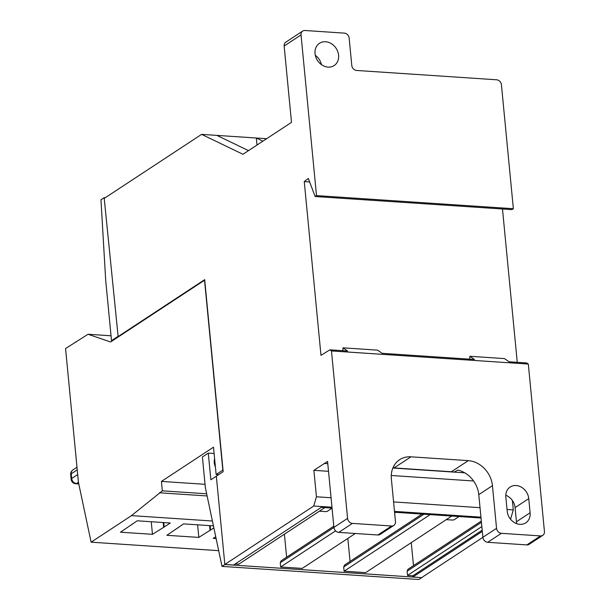 <?xml version="1.0" encoding="UTF-8"?>
<svg xmlns="http://www.w3.org/2000/svg" width="610" height="610" viewBox="0 0 610 610"><rect width="100%" height="100%" fill="white"/><g stroke="black" fill="none" stroke-linecap="round" stroke-linejoin="round"><path stroke-width="0.91" d="M213.874 527.924L198.829 537.402L166.858 535.305L183.579 523.891L213.439 525.881M164.197 527.009L152.462 534.314L120.483 532.21L137.212 520.803L170.281 523.006L164.197 527.009L163.77 522.572M178.067 527.932L178.028 527.543M210.564 530.098L210.137 525.66M210 530.059L209.573 525.622M198.829 537.402L197.625 524.829M131.691 524.844L131.653 524.455M163.625 526.971L163.198 522.534M152.462 534.314L151.25 521.741M216.123 538.577L213.225 538.394L215.734 536.739M218.632 474.679L216.138 474.511L222.825 470.112L204.541 280.211L110.593 341.981L88.046 334.257L65.56 348.539L78.446 482.365L91.111 542.183L131.501 515.625L162.351 490.837L161.444 481.412L213.5 447.183L216.138 474.511M218.677 550.678L91.111 542.183M212.41 521.016L131.501 515.625M207.118 495.961L159.393 492.781M206.653 493.787L162.351 490.837M205.029 484.309L161.444 481.412M111.043 335.79L88.046 334.257M76.158 342.073L75.465 342.027M210.854 479.788L208.285 453.116L202.398 456.989L205.349 487.603L222.002 566.385L224.846 564.517L216.337 476.181L210.854 479.788M214.11 453.504L208.285 453.116M222.002 566.385L418.857 579.5L421.701 577.632L224.846 564.517M421.701 577.632L412.947 576.984L482.312 531.379M105.698 280.257L111.508 340.654L118.104 336.316L104.15 197.701L100.963 199.79L105.698 280.257M112.507 340.715L111.508 340.654M105.172 197.77L104.15 197.701M319.388 511.188L325.404 511.592A1.487 0.435 174.5 0 0 327.402 511.226L332.069 508.161M394.647 512.949L395.6 512.316M446.253 519.636L452.269 520.04A1.487 0.435 174.5 0 0 454.267 519.674L459.033 516.54M333.8 526.178L281.088 560.834L280.257 562.755L280.669 566.98L302.209 568.413L355.333 533.491M481.313 521.047L407.945 569.283L407.122 571.212L407.526 575.428L412.833 575.787L412.947 576.984M422.059 514.077L344.52 565.058L343.689 566.987L344.093 571.204L365.634 572.637L451.705 516.052M338.596 55.213A13.336 11.132 -123.3 0 1 334.143 65.567A13.336 11.132 -123.3 0 1 322.202 65.163A13.336 11.132 -123.3 0 1 315.042 53.642A13.336 11.132 -123.3 0 1 319.495 43.287A13.336 11.132 -123.3 0 1 331.428 43.699A13.336 11.132 -123.3 0 1 338.596 55.213M118.782 336.598L118.134 336.552L204.685 279.647L223.176 471.69L216.337 476.181L224.838 564.456L233.592 565.035L321.302 507.367L332.061 508.084M394.578 512.247L481.023 518.004M421.693 577.571L482.884 537.334M480.939 517.158L394.495 511.401M331.977 507.238L313.723 506.018L316.438 496.784L313.891 470.341L327.562 461.412L333.914 527.383L347.586 518.393A4.956 4.133 56.7 0 0 352.412 523.395L391.559 526.003A4.956 4.133 56.7 0 0 393.824 525.431A4.956 4.133 56.7 0 0 395.478 521.58L391.368 478.926A24.766 20.679 -123.3 0 1 399.634 459.688A24.766 20.679 -123.3 0 1 410.972 456.821L468.305 460.641A24.766 20.679 -123.3 0 1 492.445 485.659L496.548 528.313A4.956 4.133 56.7 0 0 501.382 533.315L540.521 535.923A4.956 4.133 56.7 0 0 542.786 535.351A4.956 4.133 56.7 0 0 544.44 531.501L528.321 364.056L526.727 362.958L509.045 361.776L504.462 358.596L469.83 356.286L469.746 359.16M224.838 564.456L313.723 506.018M347.837 538.416L350.056 561.421M284.405 534.192L286.624 557.197M235.239 563.953L238.777 564.189L324.84 507.604M411.27 542.641L413.488 565.645M407.526 575.428L481.847 526.567M280.669 566.98L335.591 530.868M344.093 571.204L430.164 514.619M315.134 196.512L511.988 209.619L513.361 208.719L501.428 84.79A4.956 4.133 56.7 0 0 496.601 79.78L356.614 70.463A4.956 4.133 -123.3 0 1 351.787 65.453L349.156 38.125A4.956 4.133 56.7 0 0 344.322 33.123L304.954 30.5A4.956 4.133 56.7 0 0 302.69 31.072A4.956 4.133 56.7 0 0 301.035 34.922L316.506 195.604L315.134 196.512L308.309 178.448L304.253 181.589L320.982 355.348L329.873 349.843L347.555 351.017L342.972 347.837L342.881 350.712M342.972 347.837L377.598 350.148L382.18 353.327L474.42 359.473L469.83 356.286M266.639 138.699L216.863 135.389L248.514 150.624M262.887 141.177L256.322 138.012L257.001 145.043M216.863 135.389L201.597 134.368L104.219 198.395L118.134 336.552M301.035 34.922L284.146 46.024L291.496 122.366L242.955 154.277L201.597 134.368M393.763 466.147L394.174 465.842A24.766 20.679 56.7 0 0 393.915 465.872M352.412 523.395L338.748 532.385L377.887 534.993L391.559 526.003M338.748 532.385A4.956 4.133 -123.3 0 1 333.914 527.383M393.824 525.431L380.152 534.413A4.956 4.133 -123.3 0 1 377.887 534.993M473.596 480.977L391.277 475.495M328.515 471.309L313.891 470.341M492.445 485.659L478.774 494.641A24.766 20.679 56.7 0 0 457.813 470.081L454.191 472.117L392.863 468.03M510.578 519.133L513.292 509.899L507.032 509.48M480.032 507.68L393.587 501.923M331.062 497.76L316.438 496.784M513.292 509.899L512.385 500.467M502.487 208.986L517.25 362.325M329.873 349.843L331.466 350.948L347.586 518.393M284.146 46.024A4.956 4.133 -123.3 0 1 285.793 42.181L302.69 31.072M315.301 55.312A13.336 11.132 -123.3 0 1 321.44 64.652M505.789 495.251A12.97 10.827 -123.3 0 1 515.084 507.611L516.441 521.748A12.97 10.827 -123.3 0 1 516.495 523.593M501.382 533.315L487.71 542.305L526.849 544.913L540.521 535.923M487.71 542.305A4.956 4.133 -123.3 0 1 482.884 537.303L496.548 528.313M478.774 494.641L482.884 537.303M542.786 535.351L529.122 544.341A4.956 4.133 -123.3 0 1 526.849 544.913M530.113 512.758A12.97 10.827 -123.3 0 1 525.782 522.831A12.97 10.827 -123.3 0 1 514.169 522.434A12.97 10.827 -123.3 0 1 507.2 511.233L505.842 497.097A12.97 10.827 -123.3 0 1 510.173 487.016A12.97 10.827 -123.3 0 1 521.786 487.421A12.97 10.827 -123.3 0 1 528.756 498.622L530.113 512.758L516.441 521.748M331.466 350.948L528.321 364.056M309.636 181.948L304.253 181.589M513.361 208.719L316.506 195.604M410.972 456.821L394.083 467.923L451.408 471.743L468.305 460.641M394.083 467.923A24.766 20.679 56.7 0 0 392.932 467.885M464.744 472.819L454.191 472.117A24.766 20.679 56.7 0 0 451.408 471.743M412.833 575.787L482.197 530.182M76.99 467.252L72.88 469.952A4.956 4.133 56.7 0 0 71.225 473.802L71.675 478.514A4.956 4.133 56.7 0 0 76.509 483.516L78.431 482.251M77.691 474.557L71.675 478.514A4.956 1.456 174.5 0 0 71.126 479.277A4.956 4.956 0 0 0 75.724 483.745A4.956 2.303 93.8 0 0 76.509 483.516L78.72 483.661M71.126 479.277L70.668 474.565A4.956 1.456 -5.5 0 1 71.225 473.802L77.241 469.845M214.621 458.811A11.148 9.302 56.7 0 0 215.399 466.871M407.122 571.212L481.442 522.343M280.257 562.755L333.929 527.475M343.689 566.987L423.965 514.207M327.784 463.699L324.337 463.47M528.756 498.622L515.084 507.611M72.88 469.952A4.956 4.956 0 0 0 70.668 474.565M78.781 483.951L75.724 483.745M214.575 458.285L215.559 468.549"/></g></svg>
